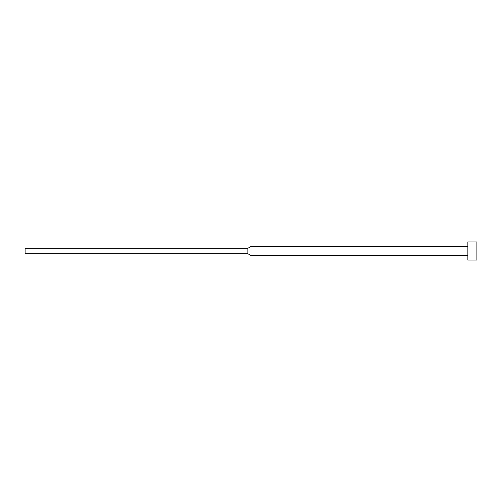 <?xml version="1.0" encoding="UTF-8"?>
<svg xmlns="http://www.w3.org/2000/svg" width="502" height="502" viewBox="0 0 502 502"><rect width="100%" height="100%" fill="white"/><g stroke="black" fill="none" stroke-linecap="round" stroke-linejoin="round"><path stroke-width="0.75" d="M467.864 251L467.864 260.036L476.9 260.036L476.9 241.964L467.864 241.964L467.864 251M247.869 248.289L247.869 253.711L25.1 253.711L25.1 248.289L247.869 248.289L251 246.482L251 255.518L467.864 255.518M247.869 253.711L251 255.518M251 246.482L467.864 246.482"/></g></svg>
